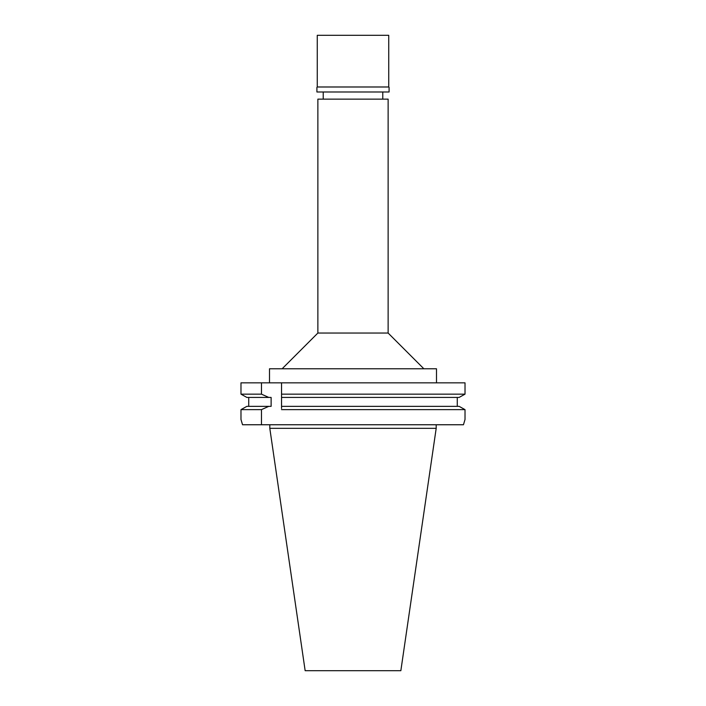 <?xml version="1.0" encoding="UTF-8"?>
<svg xmlns="http://www.w3.org/2000/svg" width="706" height="706" viewBox="0 0 706 706"><rect width="100%" height="100%" fill="white"/><g stroke="black" fill="none" stroke-linecap="round" stroke-linejoin="round"><path stroke-width="1.06" d="M388.132 99.14L317.868 99.14L317.868 333.047L388.132 333.047L388.132 99.14M436.493 382.837L436.493 368.779L269.507 368.779L269.507 382.837M281.544 395.254L281.544 382.837L281.544 394.151L465.016 394.151L465.016 382.837L240.984 382.837L240.984 394.151L246.862 397.425L240.984 394.151L240.984 382.837M281.544 394.151L281.544 397.425L459.138 397.425L465.016 394.151L459.138 397.425M281.544 408.518L281.544 396.348M459.138 406.356L465.016 409.63L459.138 406.356L281.544 406.356L281.544 407.424M281.544 409.63L465.016 409.63L465.016 419.514L463.454 424.756L465.016 419.514M457.276 397.425L457.276 406.356M240.984 409.63L240.984 419.514L240.984 409.63L246.862 406.356L240.984 409.63L261.467 409.63L261.467 424.756L463.454 424.756M248.724 406.356L248.724 397.425M240.984 394.151L261.467 394.151L261.467 382.837M246.862 397.425L271.122 397.425L271.122 406.356L268.765 406.356L261.467 409.63M268.765 397.425L261.467 394.151M242.546 424.756L240.984 419.514L242.546 424.756L261.467 424.756M268.765 406.356L246.862 406.356M436.193 428.33L400.849 670.7L305.151 670.7L269.807 428.33L436.193 428.33L436.193 424.756M388.732 35.3L317.268 35.3L317.268 86.988L388.732 86.988L388.732 35.3M388.732 86.988L317.268 86.988M316.915 87.35L316.915 91.992L389.085 91.992L389.085 87.35M382.776 99.14L382.776 91.992M323.224 99.14L323.224 91.992M317.868 333.047L282.135 368.779M388.132 333.047L423.865 368.779M269.807 428.33L269.807 424.756"/></g></svg>
